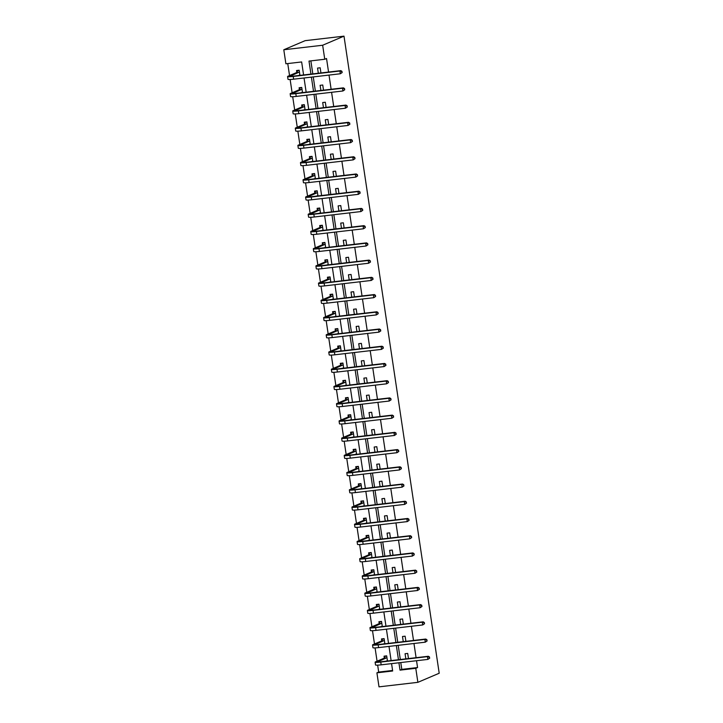 <?xml version="1.0" encoding="UTF-8"?>
<svg xmlns="http://www.w3.org/2000/svg" width="723" height="723" viewBox="0 0 723 723"><rect width="100%" height="100%" fill="white"/><g stroke="black" fill="none" stroke-linecap="round" stroke-linejoin="round"><path stroke-width="1.08" d="M303.588 74.957L301.645 61.952L285.892 63.787L283.796 49.76L305.124 40.669L343.994 36.15L439.204 673.24L417.876 682.331L415.779 668.305L417.56 667.546L416.538 660.723M417.876 682.331L379.006 686.85L376.909 672.824L392.67 670.998L391.568 663.624M377.65 665.133L378.689 672.074L376.909 672.824M287.745 63.57L289.543 75.572M290.131 79.503L292.119 92.788M292.707 96.728L294.695 110.013M295.282 113.945L297.261 127.239M297.849 131.17L299.837 144.464M300.425 148.396L302.413 161.69M303 165.621L304.989 178.915M305.576 182.847L307.564 196.141M308.152 200.072L310.14 213.366M310.727 217.298L312.707 230.592M313.294 234.523L315.282 247.817M315.87 251.749L317.858 265.034M318.445 268.974L320.434 282.259M321.021 286.191L323.009 299.485M323.597 303.416L325.585 316.71M326.172 320.641L328.161 333.936M328.748 337.867L330.727 351.161M331.315 355.092L333.303 368.387M333.89 372.318L335.879 385.612M336.466 389.543L338.454 402.838M339.042 406.769L341.03 420.063M341.618 423.994L343.606 437.288M344.193 441.22L346.172 454.505M346.76 458.436L348.748 471.73M349.336 475.662L351.324 488.956M351.911 492.887L353.899 506.181M354.487 510.113L356.475 523.407M357.063 527.338L359.051 540.632M359.638 544.564L361.617 557.858M362.205 561.789L364.193 575.083M364.781 579.015L366.769 592.309M367.356 596.24L369.345 609.534M369.932 613.466L371.92 626.751M372.508 630.691L374.496 643.976M375.083 647.907L377.063 661.202M378.689 672.074L392.589 670.456M387.456 661.021L386.688 655.86L384.058 656.168L384.329 657.957M384.88 643.795L384.112 638.635L381.491 638.942L381.753 640.732M382.313 626.57L381.536 621.409L378.915 621.717L379.177 623.515M379.738 609.344L378.969 604.193L376.34 604.491L376.611 606.29M377.162 592.119L376.394 586.968L373.764 587.266L374.035 589.064M374.586 574.893L373.818 569.742L371.188 570.04L371.459 571.839M372.011 557.668L371.242 552.517L368.613 552.824L368.884 554.613M369.435 540.442L368.667 535.291L366.046 535.598L366.308 537.388M366.868 523.217L366.091 518.066L363.47 518.373L363.732 520.162M364.293 506.001L363.524 500.84L360.894 501.147L361.166 502.937M361.717 488.775L360.949 483.615L358.319 483.922L358.59 485.711M359.141 471.55L358.373 466.389L355.743 466.697L356.014 468.486M356.566 454.324L355.797 449.164L353.167 449.471L353.439 451.26M353.99 437.099L353.222 431.938L350.601 432.246L350.863 434.044M351.423 419.873L350.646 414.722L348.025 415.02L348.287 416.819M348.848 402.648L348.07 397.496L345.449 397.795L345.721 399.593M346.272 385.422L345.504 380.271L342.874 380.578L343.145 382.368M343.696 368.197L342.928 363.045L340.298 363.353L340.569 365.142M341.12 350.971L340.352 345.82L337.722 346.127L337.993 347.917M338.545 333.746L337.777 328.594L335.156 328.902L335.418 330.691M335.978 316.529L335.201 311.369L332.58 311.676L332.842 313.466M333.402 299.304L332.625 294.144L330.004 294.451L330.266 296.24M330.827 282.078L330.059 276.918L327.429 277.225L327.7 279.015M328.251 264.853L327.483 259.693L324.853 260L325.124 261.798M325.675 247.628L324.907 242.476L322.277 242.774L322.548 244.573M323.1 230.402L322.331 225.251L319.711 225.549L319.973 227.347M320.524 213.177L319.756 208.025L317.135 208.332L317.397 210.122M317.957 195.951L317.18 190.8L314.559 191.107L314.821 192.896M315.382 178.726L314.613 173.574L311.984 173.882L312.255 175.671M312.806 161.5L312.038 156.349L309.408 156.656L309.679 158.445M310.23 144.284L309.462 139.123L306.832 139.431L307.103 141.22M307.655 127.058L306.886 121.898L304.256 122.205L304.528 123.995M305.079 109.833L304.311 104.672L301.69 104.98L301.952 106.769M302.512 92.607L301.735 87.447L299.114 87.754L299.376 89.544M299.937 75.382L299.168 70.221L296.538 70.529L296.81 72.327M416.087 657.686L413.963 643.497M413.511 640.461L411.387 626.272M410.935 623.235L408.811 609.046M408.359 606.019L406.236 591.821M405.784 588.793L403.66 574.595M403.208 571.568L401.093 557.37M400.641 554.342L398.518 540.144M398.066 537.117L395.942 522.919M395.49 519.891L393.366 505.693M392.914 502.666L390.791 488.477M390.339 485.44L388.215 471.251M387.763 468.215L385.648 454.026M385.187 450.989L383.073 436.8M382.621 433.764L380.497 419.575M380.045 416.547L377.921 402.35M377.469 399.322L375.345 385.124M374.894 382.096L372.77 367.899M372.318 364.871L370.203 350.673M369.742 347.646L367.627 333.448M367.176 330.42L365.052 316.231M364.6 313.195L362.476 299.006M362.024 295.969L359.9 281.78M359.448 278.744L357.325 264.555M356.873 261.518L354.758 247.329M354.297 244.302L352.182 230.104M351.73 227.076L349.607 212.878M349.155 209.851L347.031 195.653M346.579 192.625L344.455 178.427M344.003 175.4L341.88 161.202M341.428 158.174L339.313 143.985M338.852 140.949L336.737 126.76M336.285 123.723L334.162 109.535M333.71 106.498L331.586 92.309M331.134 89.272L329.01 75.084M328.558 72.056L326.534 58.509L324.754 59.259L309.001 61.093L310.944 74.098M310.863 60.877L312.806 73.882M313.258 76.918L315.373 91.107M315.834 94.144L317.948 108.333M318.4 111.36L320.524 125.558M320.976 128.586L323.1 142.783M323.552 145.811L325.675 160.009M326.127 163.037L328.251 177.234M328.703 180.262L330.818 194.46M331.279 197.487L333.393 211.685M333.845 214.713L335.969 228.902M336.421 231.938L338.545 246.127M338.997 249.164L341.12 263.353M341.572 266.389L343.696 280.578M344.148 283.615L346.263 297.804M346.724 300.831L348.838 315.029M349.29 318.057L351.414 332.255M351.866 335.282L353.99 349.48M354.442 352.508L356.566 366.706M357.017 369.733L359.141 383.931M359.593 386.959L361.717 401.148M362.169 404.184L364.284 418.373M364.735 421.41L366.859 435.598M367.311 438.635L369.435 452.824M369.887 455.861L372.011 470.049M372.462 473.077L374.586 487.275M375.038 490.302L377.162 504.5M377.614 507.528L379.729 521.726M380.19 524.753L382.304 538.951M382.756 541.979L384.88 556.177M385.332 559.204L387.456 573.402M387.908 576.43L390.031 590.619M390.483 593.655L392.607 607.844M393.059 610.881L395.174 625.07M395.635 628.106L397.749 642.295M398.201 645.332L400.325 659.521M400.777 662.548L401.798 669.381L417.56 667.546M408.468 658.572L407.7 653.42L405.07 653.728L405.838 658.879M405.892 641.346L405.124 636.195L402.494 636.502L403.262 641.653M403.317 624.121L402.548 618.969L399.918 619.277L400.696 624.428M400.741 606.904L399.973 601.744L397.352 602.051L398.12 607.203M398.174 589.679L397.397 584.518L394.776 584.826L395.544 589.977M395.598 572.453L394.821 567.293L392.2 567.6L392.969 572.761M393.023 555.228L392.255 550.067L389.625 550.375L390.393 555.535M390.447 538.002L389.679 532.842L387.049 533.149L387.817 538.31M387.871 520.777L387.103 515.626L384.473 515.924L385.251 521.084M385.296 503.551L384.528 498.4L381.907 498.698L382.675 503.859M382.729 486.326L381.952 481.175L379.331 481.482L380.099 486.633M380.153 469.1L379.376 463.949L376.755 464.256L377.523 469.408M377.578 451.875L376.81 446.724L374.18 447.031L374.948 452.182M375.002 434.659L374.234 429.498L371.604 429.805L372.372 434.957M372.426 417.433L371.658 412.273L369.028 412.58L369.805 417.731M369.851 400.208L369.082 395.047L366.453 395.354L367.23 400.506M367.275 382.982L366.507 377.822L363.886 378.129L364.654 383.289M364.708 365.757L363.931 360.596L361.31 360.904L362.078 366.064M362.133 348.531L361.364 343.38L358.735 343.678L359.503 348.838M359.557 331.306L358.789 326.154L356.159 326.453L356.927 331.613M356.981 314.08L356.213 308.929L353.583 309.236L354.36 314.388M354.406 296.855L353.637 291.703L351.007 292.011L351.785 297.162M351.83 279.629L351.062 274.478L348.441 274.785L349.209 279.937M349.263 262.404L348.486 257.252L345.865 257.56L346.633 262.711M346.688 245.187L345.919 240.027L343.289 240.334L344.058 245.486M344.112 227.962L343.344 222.801L340.714 223.109L341.482 228.26M341.536 210.736L340.768 205.576L338.138 205.883L338.915 211.044M338.96 193.511L338.192 188.351L335.562 188.658L336.34 193.818M336.385 176.285L335.617 171.134L332.996 171.432L333.764 176.593M333.818 159.06L333.041 153.909L330.42 154.207L331.188 159.367M331.242 141.835L330.465 136.683L327.844 136.99L328.613 142.142M328.667 124.609L327.899 119.458L325.269 119.765L326.037 124.916M326.091 107.384L325.323 102.232L322.693 102.539L323.461 107.691M323.515 90.158L322.747 85.007L320.117 85.314L320.895 90.465M320.94 72.942L320.172 67.781L317.551 68.089L318.319 73.24M324.754 59.259L322.657 45.242L343.994 36.15M322.657 45.242L283.796 49.76M391.116 660.596L388.992 646.398M388.54 643.371L386.416 629.173M385.965 626.145L383.841 611.947M383.389 608.92L381.274 594.722M380.822 591.694L378.698 577.496M378.246 574.469L376.123 560.28M375.671 557.243L373.547 543.054M373.095 540.018L370.971 525.829M370.519 522.792L368.396 508.603M367.944 505.567L365.829 491.378M365.368 488.35L363.253 474.152M362.801 471.125L360.678 456.927M360.226 453.899L358.102 439.701M357.65 436.674L355.526 422.476M355.074 419.448L352.951 405.251M352.499 402.223L350.384 388.025M349.923 384.998L347.808 370.809M347.356 367.772L345.233 353.583M344.781 350.547L342.657 336.358M342.205 333.321L340.081 319.132M339.629 316.105L337.505 301.907M337.054 298.879L334.939 284.681M334.478 281.654L332.363 267.456M331.911 264.428L329.787 250.23M329.336 247.203L327.212 233.005M326.76 229.977L324.636 215.779M324.184 212.752L322.06 198.563M321.608 195.526L319.494 181.337M319.033 178.301L316.918 164.112M316.466 161.075L314.342 146.886M313.89 143.85L311.767 129.661M311.315 126.633L309.191 112.436M308.739 109.408L306.615 95.21M306.163 92.183L304.04 77.985M398.924 662.765L400.027 670.14L415.779 668.305M311.396 77.135L313.52 91.324M313.972 94.352L316.096 108.549M316.547 111.577L318.662 125.775M319.123 128.802L321.238 143M321.69 146.028L323.814 160.226M324.266 163.253L326.389 177.451M326.841 180.479L328.965 194.677M329.417 197.704L331.541 211.893M331.993 214.93L334.116 229.119M334.568 232.155L336.683 246.344M337.135 249.381L339.259 263.57M339.711 266.606L341.834 280.795M342.286 283.823L344.41 298.021M344.862 301.048L346.986 315.246M347.438 318.274L349.561 332.472M350.013 335.499L352.128 349.697M352.589 352.725L354.704 366.923M355.156 369.95L357.279 384.139M357.731 387.176L359.855 401.364M360.307 404.401L362.431 418.59M362.883 421.626L365.007 435.815M365.458 438.852L367.573 453.041M368.034 456.068L370.149 470.266M370.601 473.294L372.725 487.492M373.176 490.519L375.3 504.717M375.752 507.745L377.876 521.943M378.328 524.97L380.452 539.168M380.904 542.196L383.018 556.394M383.479 559.421L385.594 573.61M386.046 576.647L388.17 590.836M388.622 593.872L390.745 608.061M391.197 611.098L393.321 625.287M393.773 628.323L395.897 642.512M396.349 645.54L398.463 659.738M401.798 669.381L400.027 670.14M385.955 655.951L385.133 656.294L386.724 656.113M429.724 658.147L429.2 657.198L429.724 658.147L427.862 659.403L427.447 656.638L380.759 662.069A8.405 0.777 171.5 0 1 375.11 662.178A8.405 0.777 171.5 0 1 375.544 661.852L384.238 658.147L385.133 656.294M387.411 660.695L385.874 661.202M386.959 657.659L378.174 661.545A5.603 0.515 -8.5 0 0 377.876 661.762A5.603 0.515 -8.5 0 0 381.645 661.69L428.341 656.267L429.561 657.044M429.372 658.301L427.862 659.403L381.166 664.835A8.405 0.777 171.5 0 1 375.517 664.943L375.11 662.178M429.2 657.198L427.447 656.638L428.341 656.267M386.868 657.84L384.238 658.147M383.38 638.725L382.557 639.078L384.148 638.888M427.148 640.921L426.633 639.972L427.148 640.921L425.287 642.178L424.871 639.421L378.183 644.844A8.405 0.777 171.5 0 1 372.535 644.952A8.405 0.777 171.5 0 1 372.969 644.627L381.663 640.921L382.557 639.078M384.835 643.47L383.298 643.976M384.383 640.433L375.599 644.32A5.603 0.515 -8.5 0 0 375.3 644.536A5.603 0.515 -8.5 0 0 379.069 644.473L425.766 639.042L426.986 639.819M426.796 641.075L425.287 642.178L378.599 647.609A8.405 0.777 171.5 0 1 372.941 647.718L372.535 644.952M426.633 639.972L424.871 639.421L425.766 639.042M384.293 640.614L381.663 640.921M380.813 621.5L379.982 621.852L381.581 621.663M424.573 623.705L424.058 622.747L424.573 623.705L422.711 624.952L422.295 622.196L375.608 627.627A8.405 0.777 171.5 0 1 369.959 627.727A8.405 0.777 171.5 0 1 370.393 627.401L379.087 623.696L379.982 621.852M382.259 626.245L380.723 626.751M381.807 623.208L373.023 627.094A5.603 0.515 -8.5 0 0 372.734 627.32A5.603 0.515 -8.5 0 0 376.493 627.248L423.19 621.816L424.41 622.593M424.22 623.85L422.711 624.952L376.023 630.384A8.405 0.777 171.5 0 1 370.375 630.492L369.959 627.727M424.058 622.747L422.295 622.196L423.19 621.816M381.717 623.389L379.087 623.696M378.237 604.274L377.406 604.627L379.006 604.437M422.006 606.48L421.482 605.522L422.006 606.48L420.135 607.727L419.729 604.97L373.032 610.402A8.405 0.777 171.5 0 1 367.383 610.501A8.405 0.777 171.5 0 1 367.826 610.176L376.52 606.47L377.406 604.627M379.683 609.019L378.147 609.525M379.232 605.982L370.447 609.878A5.603 0.515 -8.5 0 0 370.158 610.095A5.603 0.515 -8.5 0 0 373.927 610.022L420.614 604.591L421.834 605.368M421.645 606.624L420.135 607.727L373.448 613.158A8.405 0.777 171.5 0 1 367.799 613.267L367.383 610.501M421.482 605.522L419.729 604.97L420.614 604.591M379.141 606.172L376.52 606.47M375.662 587.049L374.839 587.401L376.43 587.212M419.43 589.254L418.906 588.296L419.43 589.254L417.56 590.501L417.153 587.745L370.456 593.176A8.405 0.777 171.5 0 1 364.808 593.285A8.405 0.777 171.5 0 1 365.251 592.95L373.945 589.245L374.839 587.401M377.117 591.794L375.571 592.3M376.656 588.757L367.871 592.652A5.603 0.515 -8.5 0 0 367.582 592.869A5.603 0.515 -8.5 0 0 371.351 592.797L418.039 587.365L419.259 588.151M419.069 589.399L417.56 590.501L370.872 595.933A8.405 0.777 171.5 0 1 365.223 596.041L364.808 593.285M418.906 588.296L417.153 587.745L418.039 587.365M376.566 588.947L373.945 589.245M373.086 569.823L372.264 570.176L373.854 569.986M416.855 572.029L416.331 571.071L416.855 572.029L414.993 573.276L414.577 570.519L367.89 575.951A8.405 0.777 171.5 0 1 362.232 576.059A8.405 0.777 171.5 0 1 362.675 575.734L371.369 572.029L372.264 570.176M374.541 574.568L372.996 575.083M374.089 571.532L365.296 575.427A5.603 0.515 -8.5 0 0 365.007 575.644A5.603 0.515 -8.5 0 0 368.775 575.571L415.463 570.14L416.692 570.926M416.502 572.182L414.993 573.276L368.296 578.707A8.405 0.777 171.5 0 1 362.648 578.816L362.232 576.059M416.331 571.071L414.577 570.519L415.463 570.14M373.99 571.721L371.369 572.029M370.51 552.598L369.688 552.95L371.279 552.77M414.279 554.803L413.755 553.845L414.279 554.803L412.417 556.05L412.002 553.294L365.314 558.725A8.405 0.777 171.5 0 1 359.665 558.834A8.405 0.777 171.5 0 1 360.099 558.508L368.793 554.803L369.688 552.95M371.965 557.352L370.429 557.858M371.514 554.306L362.729 558.201A5.603 0.515 -8.5 0 0 362.431 558.418A5.603 0.515 -8.5 0 0 366.2 558.346L412.887 552.914L414.116 553.701M413.927 554.957L412.417 556.05L365.721 561.482A8.405 0.777 171.5 0 1 360.072 561.59L359.665 558.834M413.755 553.845L412.002 553.294L412.887 552.914M371.423 554.496L368.793 554.803M367.935 535.372L367.112 535.725L368.703 535.544M411.703 537.578L411.188 536.629L411.703 537.578L409.842 538.834L409.426 536.068L362.738 541.5A8.405 0.777 171.5 0 1 357.09 541.608A8.405 0.777 171.5 0 1 357.524 541.283L366.218 537.578L367.112 535.725M369.39 540.126L367.853 540.632M368.938 537.081L360.153 540.976A5.603 0.515 -8.5 0 0 359.855 541.193A5.603 0.515 -8.5 0 0 363.624 541.12L410.321 535.689L411.541 536.475M411.351 537.731L409.842 538.834L363.154 544.256A8.405 0.777 171.5 0 1 357.496 544.365L357.09 541.608M411.188 536.629L409.426 536.068L410.321 535.689M368.847 537.27L366.218 537.578M365.359 518.147L364.537 518.499L366.127 518.319M409.128 520.352L408.612 519.403L409.128 520.352L407.266 521.608L406.85 518.843L360.162 524.274A8.405 0.777 171.5 0 1 354.514 524.383A8.405 0.777 171.5 0 1 354.948 524.058L363.642 520.352L364.537 518.499M366.814 522.901L365.278 523.407M366.362 519.855L357.578 523.75A5.603 0.515 -8.5 0 0 357.289 523.967A5.603 0.515 -8.5 0 0 361.048 523.895L407.745 518.463L408.965 519.25M408.775 520.506L407.266 521.608L360.578 527.04A8.405 0.777 171.5 0 1 354.93 527.139L354.514 524.383M408.612 519.403L406.85 518.843L407.745 518.463M366.272 520.045L363.642 520.352M362.792 500.922L361.961 501.274L363.561 501.093M406.561 503.127L406.037 502.178L406.561 503.127L404.69 504.383L404.284 501.617L357.587 507.049A8.405 0.777 171.5 0 1 351.938 507.157A8.405 0.777 171.5 0 1 352.381 506.832L361.075 503.127L361.961 501.274M364.238 505.675L362.702 506.181M363.786 502.63L355.002 506.525A5.603 0.515 -8.5 0 0 354.713 506.742A5.603 0.515 -8.5 0 0 358.481 506.669L405.169 501.238L406.389 502.024M406.199 503.28L404.69 504.383L358.002 509.814A8.405 0.777 171.5 0 1 352.354 509.914L351.938 507.157M406.037 502.178L404.284 501.617L405.169 501.238M363.696 502.819L361.075 503.127M360.217 483.705L359.394 484.049L360.985 483.868M403.985 485.901L403.461 484.952L403.985 485.901L402.115 487.157L401.708 484.392L355.011 489.823A8.405 0.777 171.5 0 1 349.363 489.932A8.405 0.777 171.5 0 1 349.805 489.607L358.5 485.901L359.394 484.049M361.672 488.45L360.126 488.956M361.211 485.404L352.426 489.299A5.603 0.515 -8.5 0 0 352.137 489.516A5.603 0.515 -8.5 0 0 355.906 489.444L402.594 484.012L403.814 484.799M403.624 486.055L402.115 487.157L355.427 492.589A8.405 0.777 171.5 0 1 349.778 492.697L349.363 489.932M403.461 484.952L401.708 484.392L402.594 484.012M361.12 485.594L358.5 485.901M357.641 466.48L356.819 466.832L358.409 466.642M401.41 468.676L400.885 467.727L401.41 468.676L399.548 469.932L399.132 467.166L352.444 472.598A8.405 0.777 171.5 0 1 346.787 472.706A8.405 0.777 171.5 0 1 347.23 472.381L355.924 468.676L356.819 466.832M359.096 471.224L357.551 471.73M358.635 468.188L349.851 472.074A5.603 0.515 -8.5 0 0 349.561 472.291A5.603 0.515 -8.5 0 0 353.33 472.227L400.018 466.796L401.247 467.573M401.048 468.829L399.548 469.932L352.851 475.363A8.405 0.777 171.5 0 1 347.203 475.472L346.787 472.706M400.885 467.727L399.132 467.166L400.018 466.796M358.545 468.368L355.924 468.676M355.065 449.254L354.243 449.607L355.833 449.417M398.834 451.45L398.31 450.501L398.834 451.45L396.972 452.706L396.556 449.95L349.869 455.382A8.405 0.777 171.5 0 1 344.22 455.481A8.405 0.777 171.5 0 1 344.654 455.156L353.348 451.45L354.243 449.607M356.52 453.999L354.984 454.505M356.068 450.962L347.284 454.848A5.603 0.515 -8.5 0 0 346.986 455.065A5.603 0.515 -8.5 0 0 350.754 455.002L397.442 449.57L398.671 450.348M398.481 451.604L396.972 452.706L350.275 458.138A8.405 0.777 171.5 0 1 344.627 458.246L344.22 455.481M398.31 450.501L396.556 449.95L397.442 449.57M355.978 451.143L353.348 451.45M352.49 432.029L351.667 432.381L353.258 432.191M396.258 434.234L395.743 433.276L396.258 434.234L394.397 435.481L393.981 432.725L347.293 438.156A8.405 0.777 171.5 0 1 341.645 438.255A8.405 0.777 171.5 0 1 342.078 437.93L350.772 434.225L351.667 432.381M353.945 436.773L352.408 437.279M353.493 433.737L344.708 437.623A5.603 0.515 -8.5 0 0 344.41 437.849A5.603 0.515 -8.5 0 0 348.179 437.776L394.875 432.345L396.096 433.122M395.906 434.378L394.397 435.481L347.7 440.913A8.405 0.777 171.5 0 1 342.051 441.021L341.645 438.255M395.743 433.276L393.981 432.725L394.875 432.345M353.402 433.927L350.772 434.225M349.914 414.803L349.092 415.156L350.682 414.966M393.683 417.008L393.167 416.05L393.683 417.008L391.821 418.256L391.405 415.499L344.717 420.931A8.405 0.777 171.5 0 1 339.069 421.039A8.405 0.777 171.5 0 1 339.503 420.705L348.197 416.999L349.092 415.156M351.369 419.548L349.833 420.054M350.917 416.511L342.133 420.406A5.603 0.515 -8.5 0 0 341.843 420.623A5.603 0.515 -8.5 0 0 345.603 420.551L392.3 415.119L393.52 415.897M393.33 417.153L391.821 418.256L345.133 423.687A8.405 0.777 171.5 0 1 339.476 423.795L339.069 421.039M393.167 416.05L391.405 415.499L392.3 415.119M350.827 416.701L348.197 416.999M347.347 397.578L346.516 397.93L348.115 397.74M391.107 399.783L390.592 398.825L391.107 399.783L389.245 401.03L388.838 398.274L342.142 403.705A8.405 0.777 171.5 0 1 336.493 403.814A8.405 0.777 171.5 0 1 336.927 403.479L345.63 399.783L346.516 397.93M348.793 402.322L347.257 402.838M348.341 399.286L339.557 403.181A5.603 0.515 -8.5 0 0 339.268 403.398A5.603 0.515 -8.5 0 0 343.036 403.326L389.724 397.894L390.944 398.68M390.754 399.936L389.245 401.03L342.557 406.462A8.405 0.777 171.5 0 1 336.909 406.57L336.493 403.814M390.592 398.825L388.838 398.274L389.724 397.894M348.251 399.476L345.63 399.783M344.772 380.352L343.949 380.705L345.54 380.524M388.54 382.557L388.016 381.599L388.54 382.557L386.669 383.805L386.263 381.048L339.566 386.48A8.405 0.777 171.5 0 1 333.918 386.588A8.405 0.777 171.5 0 1 334.36 386.263L343.054 382.557L343.949 380.705M346.227 385.097L344.681 385.612M345.766 382.06L336.981 385.955A5.603 0.515 -8.5 0 0 336.692 386.172A5.603 0.515 -8.5 0 0 340.461 386.1L387.148 380.669L388.368 381.455M388.179 382.711L386.669 383.805L339.982 389.236A8.405 0.777 171.5 0 1 334.333 389.345L333.918 386.588M388.016 381.599L386.263 381.048L387.148 380.669M345.675 382.25L343.054 382.557M342.196 363.127L341.373 363.479L342.964 363.298M385.965 365.332L385.44 364.383L385.965 365.332L384.103 366.579L383.687 363.823L336.99 369.254A8.405 0.777 171.5 0 1 331.342 369.363A8.405 0.777 171.5 0 1 331.785 369.037L340.479 365.332L341.373 363.479M343.651 367.88L342.106 368.387M343.19 364.835L334.406 368.73A5.603 0.515 -8.5 0 0 334.116 368.947A5.603 0.515 -8.5 0 0 337.885 368.875L384.573 363.443L385.802 364.229M385.603 365.486L384.103 366.579L337.406 372.011A8.405 0.777 171.5 0 1 331.758 372.119L331.342 369.363M385.44 364.383L383.687 363.823L384.573 363.443M343.1 365.025L340.479 365.332M339.62 345.901L338.798 346.254L340.388 346.073M383.389 348.106L382.865 347.157L383.389 348.106L381.527 349.363L381.111 346.597L334.424 352.029A8.405 0.777 171.5 0 1 328.766 352.137A8.405 0.777 171.5 0 1 329.209 351.812L337.903 348.106L338.798 346.254M341.075 350.655L339.53 351.161M340.623 347.609L331.839 351.505A5.603 0.515 -8.5 0 0 331.541 351.721A5.603 0.515 -8.5 0 0 335.309 351.649L381.997 346.218L383.226 347.004M383.036 348.26L381.527 349.363L334.83 354.794A8.405 0.777 171.5 0 1 329.182 354.894L328.766 352.137M382.865 347.157L381.111 346.597L381.997 346.218M340.533 347.799L337.903 348.106M337.045 328.676L336.222 329.028L337.813 328.848M380.813 330.881L380.298 329.932L380.813 330.881L378.951 332.137L378.536 329.372L331.848 334.803A8.405 0.777 171.5 0 1 326.2 334.912A8.405 0.777 171.5 0 1 326.633 334.586L335.327 330.881L336.222 329.028M338.5 333.43L336.963 333.936M338.048 330.384L329.263 334.279A5.603 0.515 -8.5 0 0 328.965 334.496A5.603 0.515 -8.5 0 0 332.734 334.424L379.43 328.992L380.65 329.778M380.461 331.035L378.951 332.137L332.255 337.569A8.405 0.777 171.5 0 1 326.606 337.668L326.2 334.912M380.298 329.932L378.536 329.372L379.43 328.992M337.957 330.574L335.327 330.881M334.469 311.459L333.646 311.803L335.237 311.622M378.237 313.655L377.722 312.707L378.237 313.655L376.376 314.912L375.96 312.146L329.272 317.578A8.405 0.777 171.5 0 1 323.624 317.686A8.405 0.777 171.5 0 1 324.058 317.361L332.752 313.655L333.646 311.803M335.924 316.204L334.388 316.71M335.472 313.158L326.688 317.054A5.603 0.515 -8.5 0 0 326.398 317.27A5.603 0.515 -8.5 0 0 330.158 317.198L376.855 311.767L378.075 312.553M377.885 313.809L376.376 314.912L329.688 320.343A8.405 0.777 171.5 0 1 324.031 320.452L323.624 317.686M377.722 312.707L375.96 312.146L376.855 311.767M335.382 313.348L332.752 313.655M331.902 294.234L331.071 294.586L332.67 294.397M375.662 296.43L375.147 295.481L375.662 296.43L373.8 297.686L373.393 294.921L326.697 300.352A8.405 0.777 171.5 0 1 321.048 300.461A8.405 0.777 171.5 0 1 321.482 300.135L330.176 296.43L331.071 294.586M333.348 298.979L331.812 299.485M332.896 295.942L324.112 299.828A5.603 0.515 -8.5 0 0 323.823 300.045A5.603 0.515 -8.5 0 0 327.582 299.973L374.279 294.55L375.499 295.327M375.309 296.584L373.8 297.686L327.112 303.118A8.405 0.777 171.5 0 1 321.464 303.226L321.048 300.461M375.147 295.481L373.393 294.921L374.279 294.55M332.806 296.123L330.176 296.43M329.327 277.008L328.504 277.361L330.095 277.171M373.095 279.205L372.571 278.256L373.095 279.205L371.224 280.461L370.818 277.704L324.121 283.127A8.405 0.777 171.5 0 1 318.472 283.235A8.405 0.777 171.5 0 1 318.915 282.91L327.609 279.205L328.504 277.361M330.782 281.753L329.236 282.259M330.321 278.716L321.536 282.603A5.603 0.515 -8.5 0 0 321.247 282.82A5.603 0.515 -8.5 0 0 325.016 282.756L371.703 277.325L372.923 278.102M372.734 279.358L371.224 280.461L324.537 285.892A8.405 0.777 171.5 0 1 318.888 286.001L318.472 283.235M372.571 278.256L370.818 277.704L371.703 277.325M330.23 278.897L327.609 279.205M326.751 259.783L325.928 260.135L327.519 259.946M370.519 261.988L369.995 261.03L370.519 261.988L368.658 263.235L368.242 260.479L321.545 265.91A8.405 0.777 171.5 0 1 315.897 266.01A8.405 0.777 171.5 0 1 316.34 265.684L325.034 261.979L325.928 260.135M328.206 264.528L326.66 265.034M327.745 261.491L318.96 265.377A5.603 0.515 -8.5 0 0 318.671 265.603A5.603 0.515 -8.5 0 0 322.44 265.531L369.128 260.099L370.348 260.876M370.158 262.133L368.658 263.235L321.961 268.667A8.405 0.777 171.5 0 1 316.312 268.775L315.897 266.01M369.995 261.03L368.242 260.479L369.128 260.099M327.655 261.672L325.034 261.979M324.175 242.557L323.353 242.91L324.943 242.72M367.944 244.763L367.42 243.805L367.944 244.763L366.082 246.01L365.666 243.253L318.979 248.685A8.405 0.777 171.5 0 1 313.321 248.784A8.405 0.777 171.5 0 1 313.764 248.459L322.458 244.754L323.353 242.91M325.63 247.302L324.085 247.808M325.178 244.266L316.385 248.161A5.603 0.515 -8.5 0 0 316.096 248.378A5.603 0.515 -8.5 0 0 319.864 248.305L366.552 242.874L367.781 243.651M367.591 244.907L366.082 246.01L319.385 251.441A8.405 0.777 171.5 0 1 313.737 251.55L313.321 248.784M367.42 243.805L365.666 243.253L366.552 242.874M325.088 244.455L322.458 244.754M321.599 225.332L320.777 225.684L322.368 225.495M365.368 227.537L364.844 226.579L365.368 227.537L363.506 228.784L363.091 226.028L316.403 231.459A8.405 0.777 171.5 0 1 310.754 231.568A8.405 0.777 171.5 0 1 311.188 231.233L319.882 227.528L320.777 225.684M323.054 230.077L321.518 230.583M322.603 227.04L313.818 230.935A5.603 0.515 -8.5 0 0 313.52 231.152A5.603 0.515 -8.5 0 0 317.289 231.08L363.985 225.648L365.205 226.435M365.016 227.682L363.506 228.784L316.81 234.216A8.405 0.777 171.5 0 1 311.161 234.324L310.754 231.568M364.844 226.579L363.091 226.028L363.985 225.648M322.512 227.23L319.882 227.528M319.024 208.107L318.201 208.459L319.792 208.269M362.792 210.312L362.277 209.354L362.792 210.312L360.931 211.559L360.515 208.802L313.827 214.234A8.405 0.777 171.5 0 1 308.179 214.342A8.405 0.777 171.5 0 1 308.613 214.017L317.307 210.312L318.201 208.459M320.479 212.851L318.942 213.366M320.027 209.815L311.242 213.71A5.603 0.515 -8.5 0 0 310.944 213.927A5.603 0.515 -8.5 0 0 314.713 213.854L361.41 208.423L362.63 209.209M362.44 210.465L360.931 211.559L314.243 216.99A8.405 0.777 171.5 0 1 308.585 217.099L308.179 214.342M362.277 209.354L360.515 208.802L361.41 208.423M319.937 210.004L317.307 210.312M316.457 190.881L315.626 191.233L317.225 191.053M360.217 193.086L359.702 192.137L360.217 193.086L358.355 194.333L357.948 191.577L311.252 197.008A8.405 0.777 171.5 0 1 305.603 197.117A8.405 0.777 171.5 0 1 306.037 196.792L314.731 193.086L315.626 191.233M317.903 195.635L316.367 196.141M317.451 192.589L308.667 196.484A5.603 0.515 -8.5 0 0 308.378 196.701A5.603 0.515 -8.5 0 0 312.137 196.629L358.834 191.197L360.054 191.984M359.864 193.24L358.355 194.333L311.667 199.765A8.405 0.777 171.5 0 1 306.019 199.873L305.603 197.117M359.702 192.137L357.948 191.577L358.834 191.197M317.361 192.779L314.731 193.086M313.881 173.656L313.05 174.008L314.65 173.827M357.65 175.861L357.126 174.912L357.65 175.861L355.779 177.117L355.373 174.351L308.676 179.783A8.405 0.777 171.5 0 1 303.027 179.891A8.405 0.777 171.5 0 1 303.47 179.566L312.164 175.861L313.05 174.008M315.327 178.409L313.791 178.915M314.876 175.364L306.091 179.259A5.603 0.515 -8.5 0 0 305.802 179.476A5.603 0.515 -8.5 0 0 309.571 179.403L356.258 173.972L357.478 174.758M357.289 176.014L355.779 177.117L309.092 182.539A8.405 0.777 171.5 0 1 303.443 182.648L303.027 179.891M357.126 174.912L355.373 174.351L356.258 173.972M314.785 175.553L312.164 175.861M311.306 156.43L310.483 156.783L312.074 156.602M355.074 158.635L354.55 157.686L355.074 158.635L353.204 159.891L352.797 157.126L306.1 162.558A8.405 0.777 171.5 0 1 300.452 162.666A8.405 0.777 171.5 0 1 300.895 162.341L309.589 158.635L310.483 156.783M312.761 161.184L311.215 161.69M312.3 158.138L303.515 162.033A5.603 0.515 -8.5 0 0 303.226 162.25A5.603 0.515 -8.5 0 0 306.995 162.178L353.683 156.746L354.903 157.533M354.713 158.789L353.204 159.891L306.516 165.323A8.405 0.777 171.5 0 1 300.867 165.422L300.452 162.666M354.55 157.686L352.797 157.126L353.683 156.746M312.209 158.328L309.589 158.635M308.73 139.214L307.908 139.557L309.498 139.376M352.499 141.41L351.974 140.461L352.499 141.41L350.637 142.666L350.221 139.901L303.533 145.332A8.405 0.777 171.5 0 1 297.876 145.44A8.405 0.777 171.5 0 1 298.319 145.115L307.013 141.41L307.908 139.557M310.185 143.958L308.64 144.464M309.733 140.913L300.94 144.808A5.603 0.515 -8.5 0 0 300.651 145.025A5.603 0.515 -8.5 0 0 304.419 144.952L351.107 139.521L352.336 140.307M352.146 141.563L350.637 142.666L303.94 148.098A8.405 0.777 171.5 0 1 298.292 148.197L297.876 145.44M351.974 140.461L350.221 139.901L351.107 139.521M309.634 141.102L307.013 141.41M306.154 121.988L305.332 122.332L306.923 122.151M349.923 124.184L349.399 123.235L349.923 124.184L348.061 125.441L347.646 122.675L300.958 128.107A8.405 0.777 171.5 0 1 295.309 128.215A8.405 0.777 171.5 0 1 295.743 127.89L304.437 124.184L305.332 122.332M307.609 126.733L306.073 127.239M307.158 123.696L298.373 127.582A5.603 0.515 -8.5 0 0 298.075 127.799A5.603 0.515 -8.5 0 0 301.843 127.727L348.531 122.295L349.76 123.082M349.571 124.338L348.061 125.441L301.364 130.872A8.405 0.777 171.5 0 1 295.716 130.98L295.309 128.215M349.399 123.235L347.646 122.675L348.531 122.295M307.067 123.877L304.437 124.184M303.579 104.763L302.756 105.115L304.347 104.925M347.347 106.959L346.832 106.01L347.347 106.959L345.486 108.215L345.07 105.459L298.382 110.881A8.405 0.777 171.5 0 1 292.734 110.99A8.405 0.777 171.5 0 1 293.167 110.664L301.862 106.959L302.756 105.115M305.034 109.507L303.497 110.013M304.582 106.471L295.797 110.357A5.603 0.515 -8.5 0 0 295.499 110.574A5.603 0.515 -8.5 0 0 299.268 110.511L345.965 105.079L347.185 105.856M346.995 107.112L345.486 108.215L298.798 113.647A8.405 0.777 171.5 0 1 293.14 113.755L292.734 110.99M346.832 106.01L345.07 105.459L345.965 105.079M304.491 106.652L301.862 106.959M301.012 87.537L300.181 87.89L301.78 87.7M344.772 89.733L344.256 88.784L344.772 89.733L342.91 90.99L342.494 88.233L295.806 93.665A8.405 0.777 171.5 0 1 290.158 93.764A8.405 0.777 171.5 0 1 290.592 93.439L299.286 89.733L300.181 87.89M302.458 92.282L300.922 92.788M302.006 89.245L293.222 93.131A5.603 0.515 -8.5 0 0 292.932 93.348A5.603 0.515 -8.5 0 0 296.692 93.285L343.389 87.854L344.609 88.631M344.419 89.887L342.91 90.99L296.222 96.421A8.405 0.777 171.5 0 1 290.574 96.53L290.158 93.764M344.256 88.784L342.494 88.233L343.389 87.854M301.916 89.426L299.286 89.733M298.436 70.312L297.605 70.664L299.205 70.474M342.205 72.517L341.681 71.559L342.205 72.517L340.334 73.764L339.927 71.008L293.231 76.439A8.405 0.777 171.5 0 1 287.582 76.539A8.405 0.777 171.5 0 1 288.025 76.213L296.719 72.508L297.605 70.664M299.882 75.056L298.346 75.563M299.43 72.02L290.646 75.915A5.603 0.515 -8.5 0 0 290.357 76.132A5.603 0.515 -8.5 0 0 294.125 76.06L340.813 70.628L342.033 71.405M341.843 72.662L340.334 73.764L293.646 79.196A8.405 0.777 171.5 0 1 287.998 79.304L287.582 76.539M341.681 71.559L339.927 71.008L340.813 70.628M299.34 72.21L296.719 72.508M381.166 664.835L380.759 662.069M378.599 647.609L378.183 644.844M376.023 630.384L375.608 627.627M373.448 613.158L373.032 610.402M370.872 595.933L370.456 593.176M368.296 578.707L367.89 575.951M365.721 561.482L365.314 558.725M363.154 544.256L362.738 541.5M360.578 527.04L360.162 524.274M358.002 509.814L357.587 507.049M355.427 492.589L355.011 489.823M352.851 475.363L352.444 472.598M350.275 458.138L349.869 455.382M347.7 440.913L347.293 438.156M345.133 423.687L344.717 420.931M342.557 406.462L342.142 403.705M339.982 389.236L339.566 386.48M337.406 372.011L336.99 369.254M334.83 354.794L334.424 352.029M332.255 337.569L331.848 334.803M329.688 320.343L329.272 317.578M327.112 303.118L326.697 300.352M324.537 285.892L324.121 283.127M321.961 268.667L321.545 265.91M319.385 251.441L318.979 248.685M316.81 234.216L316.403 231.459M314.243 216.99L313.827 214.234M311.667 199.765L311.252 197.008M309.092 182.539L308.676 179.783M306.516 165.323L306.1 162.558M303.94 148.098L303.533 145.332M301.364 130.872L300.958 128.107M298.798 113.647L298.382 110.881M296.222 96.421L295.806 93.665M293.646 79.196L293.231 76.439"/></g></svg>
